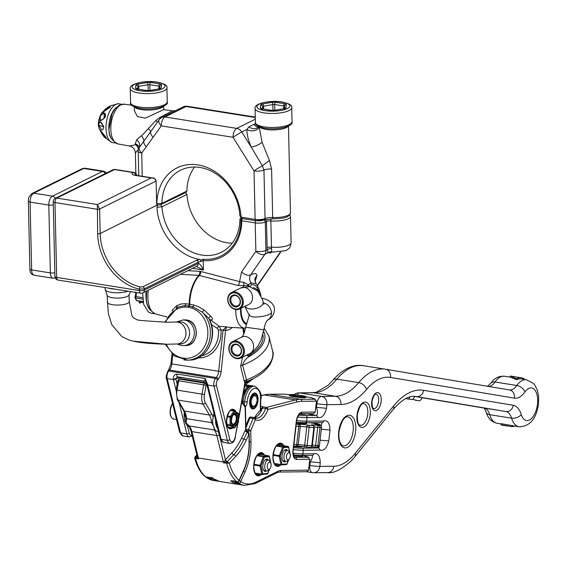 <?xml version="1.0" encoding="UTF-8"?>
<svg xmlns="http://www.w3.org/2000/svg" width="567" height="567" viewBox="0 0 567 567"><rect width="100%" height="100%" fill="white"/><g stroke="black" fill="none" stroke-linecap="round" stroke-linejoin="round"><path stroke-width="0.85" d="M267.801 319.859A9.164 7.435 -116.3 0 0 271.437 312.934C267.808 315.769 261.621 317.123 252.889 317.01L249.586 315.677C246.298 309.922 244.845 306.655 245.227 305.875M246.347 323.495A18.328 9.292 -81 0 1 241.067 310.624A18.328 9.292 -81 0 1 241.103 308.242M241.308 350.604A5.5 4.458 -116.3 0 0 236.51 344.601A5.5 4.458 -116.3 0 0 234.192 344.934A5.5 4.458 -116.3 0 0 231.946 349.116A5.5 4.458 -116.3 0 0 236.751 355.119A5.5 4.458 -116.3 0 0 239.061 354.793A5.5 4.458 -116.3 0 0 241.308 350.604M236.106 344.091A6.23 5.053 63.7 0 1 241.549 350.895A6.23 5.053 63.7 0 1 236.382 356.012A6.23 5.053 63.7 0 1 230.939 349.208A6.23 5.053 63.7 0 1 236.106 344.091M236.063 341.986A8.434 6.839 -116.3 0 0 229.068 348.911A8.434 6.839 -116.3 0 0 236.425 358.11A8.434 6.839 -116.3 0 0 243.42 351.193A8.434 6.839 -116.3 0 0 236.063 341.986M228.827 348.62A9.164 7.435 63.7 0 1 232.569 341.646A9.164 7.435 63.7 0 1 236.432 341.1A9.164 7.435 63.7 0 1 244.427 351.101A9.164 7.435 63.7 0 1 240.692 358.075A9.164 7.435 63.7 0 1 236.829 358.627A9.164 7.435 63.7 0 1 228.827 348.62M234.951 292.912A8.434 6.839 -116.3 0 0 227.955 299.837A8.434 6.839 -116.3 0 0 235.312 309.036A8.434 6.839 -116.3 0 0 242.307 302.112A8.434 6.839 -116.3 0 0 234.951 292.912M235.716 309.547A9.164 7.435 63.7 0 1 228.026 301.85A9.164 7.435 63.7 0 1 231.456 292.572A9.164 7.435 63.7 0 1 235.319 292.019A9.164 7.435 63.7 0 1 243.002 299.723A9.164 7.435 63.7 0 1 239.579 309.001A9.164 7.435 63.7 0 1 235.716 309.547M234.993 295.017A6.23 5.053 63.7 0 1 240.436 301.814A6.23 5.053 63.7 0 1 235.262 306.931A6.23 5.053 63.7 0 1 229.826 300.134A6.23 5.053 63.7 0 1 234.993 295.017M235.631 306.045A5.5 4.458 -116.3 0 0 237.949 305.712A5.5 4.458 -116.3 0 0 240.004 300.149A5.5 4.458 -116.3 0 0 235.397 295.527A5.5 4.458 -116.3 0 0 233.08 295.854A5.5 4.458 -116.3 0 0 231.024 301.424A5.5 4.458 -116.3 0 0 235.631 306.045M172.623 310.383A1.836 1.417 24.9 0 0 172.333 310.121L176.62 305.663L181.256 303.947L185.707 303.714L189.732 304.281L193.616 304.968L198.599 306.704L204.063 310.021L210.74 316.223A1.836 0.411 -42.3 0 0 208.663 318.257L202.221 312.077L192.978 306.79L185.218 305.556L178.123 306.953L176.238 307.945M201.774 355.729A23.828 20.433 -92.1 0 0 218.437 330.143L217.494 328.491L211.427 324.615M232.243 243.172A45.821 37.167 63.7 0 1 226.913 242.733A45.821 37.167 63.7 0 1 186.982 194.424L161.992 206.778A45.821 37.167 -116.3 0 0 201.923 255.086A45.821 37.167 -116.3 0 0 221.229 252.343A45.821 37.167 -116.3 0 0 239.94 219.167L241.01 217.664M260.933 295.62L259.268 289.822A3.664 2.488 156.1 0 1 259.041 291.799L257.312 288.008C255.752 285.258 253.747 284.23 251.301 284.925L250.061 286.711M188.655 305.847A1.836 1.049 102.2 0 0 189.194 304.195A27.464 13.927 -81 0 1 198.797 275.385L180.455 274.315M172.333 310.121L172.056 310.872M217.494 328.491A1.836 1.51 109.6 0 1 219.294 326.408L210.967 320.107C212.944 319.653 212.873 318.356 210.74 316.223M218.437 330.143L220.946 329.944L219.294 326.408L226.431 326.798L225.56 330.426L221.13 371.661A9.164 4.649 -81 0 1 218.245 379.252L217.466 380.173A3.664 1.857 99 0 0 216.282 384.093A3.664 1.857 99 0 0 216.424 385.234L229.812 439.538A5.5 2.785 99 0 0 232.555 441.679A5.5 2.785 99 0 0 235.199 437.044L237.637 423.45M205.495 381.265L177.669 376.842A1.836 0.928 -81 0 1 177.542 376.842A1.836 0.928 -81 0 1 176.869 375.51A1.836 0.928 -81 0 1 177.138 374.078C174.955 374.326 173.665 375.595 173.275 377.884L173.304 379.047A1.836 0.865 -9.3 0 0 175.784 378.43A3.664 1.857 99 0 0 175.862 378.784L177.188 384.164M206.842 384.15A1.836 1.014 -13.9 0 0 206.842 384.433L206.742 383.93A1.836 0.865 -9.3 0 0 207.621 384.504L205.226 378.543A1.836 0.928 -81 0 0 204.949 379.968A1.836 0.928 -81 0 0 205.623 381.308L205.623 381.308A1.836 0.928 -81 0 0 205.75 381.308M253.137 287.724A18.328 9.292 -81 0 1 257.999 291.325M166.315 344.247A25.657 22.007 -92.1 0 0 202.795 349.307A25.657 22.007 -92.1 0 0 192.213 308.221L188.379 307.179L184.885 307.059A1.836 0.943 -92.2 0 1 185.218 305.556A1.836 1.106 93.3 0 0 185.707 303.714M157.718 204.907L156.953 207.281A49.485 40.137 -116.3 0 0 199.726 259.488L200.512 260.019L203.383 259.247A1.836 0.964 94.4 0 0 203.213 260.636L198.195 262.216L144.372 288.823L139.326 289.177A51.321 41.625 63.7 0 1 97.652 233.781L97.382 204.538L99.622 209.017L100.175 233.554A49.485 40.137 -116.3 0 0 140.361 286.973L142.827 286.831L196.65 260.225L199.726 259.488M161.992 206.778L156.946 207.238M156.705 203.751L161.914 203.369L160.794 204.63L161.992 206.757M248.495 286.477L247.538 285.782L238.069 285.506L199.336 275.47A3.664 1.751 104.6 0 0 200.895 271.508L199.804 271.331A3.664 1.949 93.2 0 1 198.797 275.385L199.336 275.47A27.464 13.927 99 0 0 189.732 304.281A1.836 0.801 -83.9 0 1 189.378 305.96M225.574 330.327L223.079 330.065L226.431 326.798A24.636 12.495 99 0 0 228.458 327.251L244.824 328.173A22.978 11.652 -81 0 1 235.787 311.375A22.978 11.652 -81 0 1 235.787 309.561M250.401 353.262L250.791 354.262L249.36 356.416C246.113 358.33 243.845 361.229 242.563 365.113L246.928 381.421C257.836 377.246 265.597 371.463 270.218 364.078C273.152 357.827 273.939 353.468 272.571 350.994A40.321 22.233 -13.9 0 1 246.22 379.961A3.664 2.02 166.1 0 0 244.264 381.222L240.606 366.374L242.577 357.139M271.749 252.237L270.204 253.002L268.085 252.74L267.22 249.792A3.664 1.666 171.6 0 1 271.543 248.566L271.763 252.244L271.154 252.173M271.55 251.819A3.664 3.48 175.6 0 0 268.085 252.74L264.846 254.342L250.579 274.967C254.611 273.01 256.745 273.223 256.986 275.605A7.328 6.825 4.5 0 0 254.824 279.942L256.142 283.798L250.855 282.841C249.289 279.942 249.197 277.32 250.579 274.967A7.328 3.912 -145.3 0 1 241.585 271.954L255.852 251.33L255.207 222.902L241.783 220.769A50.243 40.753 63.7 0 1 203.213 260.636L203.425 270.041L196.352 266.462M238.069 285.506A3.664 1.751 104.7 0 0 239.543 281.629L241.585 271.954M243.697 334.14L242.882 328.059M238.565 419.729L245.001 383.795L244.264 381.222M243.534 328.102L244.186 333.006L243.534 328.102M247.673 354.623A3.664 2.431 -139.6 0 0 249.948 355.722M246.787 355.062A3.664 2.431 -139.6 0 0 249.36 356.416A36.657 20.214 -13.9 0 0 263.57 331.362M262.875 334.629A34.821 19.2 166.1 0 1 250.791 354.262A3.664 2.899 17.2 0 1 248.963 353.985M264.846 254.342A7.328 3.912 -145.3 0 1 255.852 251.33A7.328 2.14 178.7 0 0 265.937 250.423L267.22 249.792L266.447 221.421L265.292 221.995L265.937 250.423A7.328 5.946 -116.3 0 1 264.846 254.342M200.895 271.508L239.543 281.629L243.64 282.274L248.275 284.74L250.855 282.841A3.664 3.076 -105.7 0 1 251.301 284.925M256.142 283.798L257.496 285.931A3.664 2.544 154.4 0 1 257.312 288.008M247.538 285.782L248.275 284.74L249.508 286.604M243.023 287.072A22.978 11.652 -81 0 1 243.994 285.981L243.64 282.274M203.383 259.247A48.946 39.704 -116.3 0 0 240.961 220.407L239.94 219.167M210.47 319.653A1.836 0.943 91.1 0 1 210.967 320.107A1.836 0.808 -44.5 0 0 210.038 320.624M192.213 308.221A1.836 0.893 -70 0 1 192.978 306.79A1.836 0.737 -76 0 0 193.616 304.968M176.798 307.583A1.836 1.254 55.2 0 0 176.62 305.663M204.063 310.021L202.221 312.077A27.492 23.58 87.9 0 1 209.067 342A27.492 23.58 87.9 0 1 187.805 360.137A27.492 23.58 87.9 0 1 183.871 359.896M189.69 360.066C206.572 360.222 218.132 337.067 209.882 320.27L208.663 318.257A27.492 23.58 -92.1 0 1 189.69 360.066L187.805 360.137L174.473 356.055L165.273 344.247M177.273 376.842L205.623 381.308C205.892 380.981 206.26 381.853 206.742 383.93M177.669 376.842L175.784 378.43L182.539 377.636M238.572 418.255L244.944 382.697A3.664 2.863 141.4 0 1 246.709 380.648M267.043 247.708A3.664 1.07 178.7 0 1 271.423 247.177A14.664 4.274 -1.3 0 0 288.943 245.043A14.664 4.274 -1.3 0 0 291.119 242.726L290.524 216.431A14.664 4.274 178.7 0 1 288.348 218.749A14.664 4.274 178.7 0 1 270.828 220.889L271.543 248.566M242.57 218.628A1.836 0.928 99 0 0 241.783 220.769A1.836 0.567 0.6 0 1 240.961 220.407A1.836 1.708 -39.7 0 1 242.385 218.6M185.444 192.057L186.982 194.41M157.52 205.474L157.208 205.36A2.197 1.113 -81 0 1 156.648 203.865L156.131 181.079C155.776 178.988 154.132 177.939 151.205 177.932L153.097 178.024C153.678 177.499 154.706 178.499 156.187 181.022L99.622 209.017A1.836 0.532 178.7 0 1 97.099 209.244L54.978 202.547L56.672 277.398L139.362 290.545L139.326 289.177A1.836 0.886 103.4 0 1 140.361 286.973M142.827 286.831A1.836 1.488 63.7 0 1 144.372 288.823L144.401 290.091L198.223 263.485C199.591 263.386 201.328 265.576 203.425 270.041L192.596 268.319M200.512 260.019L201.009 261.685M156.648 203.751L156.995 204.97L157.534 204.999M156.875 203.773A49.485 40.137 63.7 0 1 197.933 164.898A49.485 40.137 63.7 0 1 241.06 217.161L255.129 219.394L254.03 170.901A7.328 0.517 -32 0 1 262.379 165.784L251.16 146.988A7.328 2.006 156.8 0 0 262.074 142.232L269.424 160.511L271.586 169.016L272.692 217.501A14.664 4.274 -1.3 0 0 288.27 215.247A14.664 4.274 -1.3 0 0 290.446 212.93L288.908 215.786C286.448 216.955 286.803 218.479 272.996 218.805A1.836 0.383 -87.6 0 1 272.692 217.501A7.328 2.14 178.7 0 0 265.058 218.557L263.96 170.072L262.379 165.784L269.424 160.511M242.704 218.536L241.4 218.125L239.862 215.758A45.821 37.167 -116.3 0 0 199.931 167.449A45.821 37.167 -116.3 0 0 180.625 170.192A45.821 37.167 -116.3 0 0 161.914 203.369L186.904 191.015A45.821 37.167 63.7 0 1 194.601 167.017M118.106 143.968C111.295 140.545 108.304 135.378 109.119 128.461L111.99 113.854L114.732 109.14L119.531 105.023L124.428 104.193A20.136 10.213 99 0 0 110.813 129.319A20.136 10.213 99 0 0 118.106 143.968L129.482 146.01L135.662 144.741L135.222 143.89L136.746 139.673L142.756 134.62L155.734 120.608L159.561 117.645L172.439 110.834L163.707 109.622L145.308 118.142L137.398 116.554L134.436 110.763L134.344 106.865M180.363 109.374L170.738 114.13A7.328 5.946 -116.3 0 0 167.648 114.569L177.273 109.814A7.328 5.946 63.7 0 1 180.363 109.374L186.125 106.525L255.278 117.518M170.738 114.13L164.976 116.979A7.328 5.946 -116.3 0 0 161.886 117.419A7.328 7.328 0 0 0 159.192 119.701L150.702 131.672A7.328 3.941 35.8 0 0 153.125 137.214L141.7 153.047L142.225 176.287M148.228 128.567A7.328 1.8 32.4 0 1 150.702 131.672L139.298 147.441A7.328 3.941 35.8 0 0 141.7 153.047A7.328 2.14 -1.3 0 1 138.213 151.311L138.773 175.742M136.746 139.673A7.328 5.493 39.8 0 1 139.298 147.441L138.844 148.171A7.328 7.328 0 0 0 138.213 151.311M141.353 135.938A7.328 4.437 37.6 0 1 143.777 141.58A7.328 3.941 35.8 0 0 146.293 146.683M159.192 119.701A7.328 3.941 35.8 0 0 161.29 125.888L153.125 137.214M271.586 169.016A7.328 2.14 178.7 0 0 263.96 170.072A7.328 2.14 -1.3 0 1 254.03 170.901L233.058 137.299A7.328 0.517 -32 0 1 241.797 131.983L251.16 146.988C248.162 139.879 246.758 134.032 246.964 129.432L248.956 126.817L254.009 124.322L255.788 124.031M159.561 117.645A7.328 1.921 -131.8 0 0 160.589 118.241M157.484 122.068A7.328 0.532 45.5 0 1 155.734 120.608M165.295 114.364A7.328 2.7 -118.2 0 0 167.038 114.874M172.439 110.834A7.328 7.314 -87.2 0 0 173.07 110.891L175.224 110.643M138.844 148.178L138.823 146.598A7.328 5.62 -24.8 0 0 135.222 143.89M138.468 149.22A7.328 5.883 79.4 0 0 135.662 144.741A7.328 5.67 147.1 0 1 138.88 146.725M138.426 149.405L135.393 152.955L135.86 173.53M255.32 119.205L236.744 128.383A7.328 3.721 99 0 0 233.058 137.299L161.29 125.888A7.328 3.721 99 0 1 164.976 116.979L236.744 128.383A7.328 5.946 63.7 0 1 241.797 131.983L246.964 129.432A7.328 4.798 -176.7 0 0 254.526 130.58A7.328 4.798 -176.7 0 0 259.154 126.703L262.074 142.232M248.956 126.817A7.328 6.088 -145.5 0 0 258.857 126.576M254.009 124.322A7.328 5.301 -93.1 0 0 258.297 127.043M239.862 215.758L241.06 217.161M241.4 218.125L241.06 217.204M186.904 191.036L185.955 192.461L160.794 204.63M107.248 302.112A11 3.204 178.7 0 0 112.479 304.713A11 3.204 178.7 0 0 125.442 304.139A11 3.204 178.7 0 0 129.241 301.616L131.941 315.791L133.479 317.839L137.2 319.845C138.213 320.362 148.285 321.156 167.421 322.24L179.796 321.914A11 9.433 87.9 0 1 181.376 322.013A11 9.433 87.9 0 1 189.626 333.481A11 9.433 87.9 0 1 180.604 343.9L166.896 344.247L133.599 341.228L129.219 340.108L121.955 336.663L111.819 324.721L108.34 313.572L107.099 295.414M127.936 291.183A12.828 3.742 -1.3 0 1 113.726 292.657A12.828 3.742 -1.3 0 1 105.129 289.333L107.333 295.747A11 3.204 -1.3 0 0 112.323 297.703A11 3.204 -1.3 0 0 127.447 296.343A11 3.204 -1.3 0 0 128.865 295.258L130.481 291.587M249.636 403.073A8.066 4.089 -81 0 1 252.513 394.164A8.066 4.089 -81 0 1 258.091 398.892A8.066 4.089 -81 0 1 255.27 407.744A8.066 4.089 -81 0 1 250.465 407.049A8.066 4.089 -81 0 1 249.636 403.073M255.221 407.049A7.328 3.721 -81 0 1 252.712 408.226A7.328 3.721 -81 0 1 250.019 402.96A7.328 3.721 -81 0 1 255.015 393.746L254.392 393.647A7.328 3.721 99 0 0 252.258 394.448M242.208 401.783L242.251 401.344C241.4 392.839 250.855 383.873 253.045 386.007A14.664 7.435 99 0 0 243.13 401.627L242.52 401.23M207.019 385.135L206.133 385.227L204.474 394.497A9.164 4.649 99 0 0 205.353 402.868L211.689 413.811A20.164 10.22 -81 0 1 213.199 417.447L212.49 420.962L212.994 424.903L214.014 427.114L211.583 422.635A18.328 9.292 99 0 0 209.4 415.023L203.064 404.08A11 5.578 -81 0 1 201.675 398.183A11 5.578 -81 0 1 202.008 394.037L203.673 384.759A1.836 0.928 -81 0 1 204.737 383.164L206.551 382.973M185.884 421.6L185.657 416.702L183.58 410.515A1.836 1.34 149.9 0 0 184.438 411.054A18.328 9.292 -81 0 1 186.621 418.666L185.983 422.656L189.215 425.966L214.177 429.935L214.014 427.114C214.191 429.46 215.623 431.012 218.302 431.763A20.164 10.22 -81 0 1 218.954 433.557M197.6 458.427L195.891 456.889L196.132 456.584L195.849 456.882A1.099 0.56 99 0 0 195.466 458.093A1.099 0.56 99 0 0 195.516 458.455L198.634 458.951L197.6 458.427M249.069 442.579L249.14 433.415L249.338 442.288A1.836 0.532 178.7 0 1 249.069 442.579A34.821 17.662 99 0 1 243.562 470.355L239.04 480.362A53.149 26.954 99 0 1 229.33 463.211L223.596 462.913L225.453 459.759A1.836 1.269 43.2 0 0 227.339 461.545L233.802 454.656A54.985 27.882 99 0 0 243.952 439.071L247.276 431.941L248.885 434.52L246.17 440.339A56.82 28.811 -81 0 1 235.681 456.442L229.33 463.211L227.055 461.843L227.339 461.545L223.596 462.913A54.985 27.882 -81 0 1 223.355 461.963L216.842 435.569L191.88 431.607A1.836 1.014 166.1 0 1 190.994 430.998L189.215 426.582L187.826 424.931M242.945 402.825A3.664 1.857 -81 0 0 243.13 401.627L247.198 401.975A5.5 2.785 -81 0 1 245.426 406.929M250.309 406.702A7.328 3.721 99 0 0 252.088 408.127L252.712 408.226C255.788 407.879 257.51 404.831 257.879 399.097C257.205 395.178 256.249 393.392 255.015 393.746A7.328 3.721 -81 0 1 257.035 395.638M213.199 417.447A14.664 7.435 -81 0 1 213.972 413.336M234.214 480.936L230.705 480.816L237.197 481.929A1.836 0.928 -81 0 1 236.942 481.808A54.985 27.882 -81 0 1 226.715 463.409A1.099 0.56 -81 0 1 227.055 461.843L227.013 461.836A1.836 1.106 51.1 0 1 225.29 459.894M211.356 477.825L212.462 477.478M195.005 457.753L195.516 458.455A54.985 27.882 99 0 0 205.743 476.847L211.98 477.839A54.985 27.882 99 0 0 219.564 481.418L238.289 484.395A54.985 27.882 -81 0 1 230.705 480.816L236.942 481.808A1.836 1.51 129.8 0 0 239.04 480.362A1.836 0.751 24.3 0 1 239.154 480.873A1.836 1.836 0 0 1 237.197 481.929M205.105 476.563A1.836 1.836 0 0 0 205.991 476.967A1.836 0.928 99 0 1 205.743 476.847A1.836 1.51 129.8 0 1 205.105 476.563C200.392 472.531 196.919 466.372 194.687 458.086L194.949 457.037L195.891 456.889A1.836 1.396 33.4 0 0 197.096 456.371A1.836 1.396 33.4 0 1 197.096 456.371A1.836 1.396 33.4 0 0 197.203 456.166M190.994 430.998L197.231 456.293L198.634 458.951A54.985 27.882 99 0 1 198.393 457.994L223.355 461.963A1.836 1.014 166.1 0 0 223.979 461.985A1.836 0.978 -133.8 0 1 224.681 462.672M197.118 456.336A1.836 1.269 43.2 0 1 196.132 456.584L197.061 455.599M189.215 425.966A18.328 9.292 -81 0 1 191.88 431.607L198.393 457.994A1.836 1.014 166.1 0 1 197.883 457.838L197.451 458.349M247.481 431.409L247.503 431.6A1.836 1.304 45.7 0 1 245.667 429.779L247.843 431.466A1.099 0.56 -81 0 0 247.503 431.6A1.099 0.56 -81 0 0 247.276 431.941A1.836 0.78 25 0 1 245.064 430.672A2.934 1.488 -81 0 1 245.667 429.779L245.157 407.184L241.691 402.258M305.386 397.375A8.066 0.595 -173.5 0 1 305.585 397.587A8.066 0.595 -173.5 0 1 293.465 396.68A8.066 0.595 -173.5 0 1 289.602 395.759A8.066 0.595 -173.5 0 1 289.85 395.596M260.607 406.766A1.836 0.928 -81 0 1 261.111 406.376L266.398 407.453L295.421 399.933A73.313 37.174 -81 0 1 300.418 399.253L315.238 399.239L311.467 397.708L305.514 396.772L311.467 397.708M309.816 459.263L296.633 459.412A9.164 4.649 -81 0 1 292.87 452.707A9.164 4.649 -81 0 1 292.976 450.382L296.3 421.331A9.164 4.649 -81 0 1 302.034 412.195A1.836 1.573 -90.6 0 1 300.496 413.782L313.31 413.641L315.188 412.046L316.429 401.152L301.772 401.316A71.477 36.245 99 0 0 296.902 401.982L267.872 409.494A18.534 9.398 -81 0 1 255.363 419.594L250.742 430.771L250.99 441.629A38.492 19.519 -81 0 1 244.909 472.332L240.72 481.603A53.149 26.954 99 0 0 255.873 482.163L278.121 471.163A20.164 10.22 -81 0 1 280.842 470.468L308.576 470.156L309.816 459.263L308.079 457.208L302.615 455.471M294.797 457.271L308.625 457.349L304.713 455.804M308.576 470.156L306.697 471.751L279.304 472.056A1.836 1.573 89.4 0 0 280.842 470.468M311.326 397.694L314.692 399.097L316.429 401.152M283.394 394.122L289.985 394.745L283.146 394.136M251.153 417.114A1.836 0.928 99 0 0 250.968 417.043A1.836 0.928 99 0 0 249.976 417.95L253.095 418.446A1.836 0.928 -81 0 1 254.094 417.539A1.836 0.928 -81 0 1 254.271 417.61A1.836 1.545 121.3 0 1 254.76 417.787L255.923 418.226A16.705 8.47 99 0 0 265.547 408.502L262.429 408.013A1.836 0.532 -160.7 0 0 261.919 407.971L254.328 417.596M261.919 407.971A1.836 1.481 -72.2 0 1 263.279 406.957A1.836 0.928 -81 0 0 262.429 408.013A16.705 8.47 -81 0 1 254.519 417.659M268.375 469.327A3.664 1.857 99 0 0 269.772 468.859A3.664 1.857 99 0 0 270.7 463.005A3.664 1.857 99 0 0 269.935 462.197A3.664 1.857 99 0 0 267.397 465.06A3.664 1.857 99 0 0 268.375 469.327M269.772 468.859L268.517 470.163A5.5 2.785 -81 0 1 266.731 470.943A5.5 2.785 -81 0 1 266.426 470.858A5.5 2.785 -81 0 1 264.895 464.77A5.5 2.785 -81 0 1 268.46 460.085A5.5 2.785 -81 0 1 268.765 460.163A5.5 2.785 -81 0 1 269.913 461.382L270.7 463.005M286.455 457.208A3.664 1.857 99 0 0 288.993 459.355A3.664 1.857 99 0 0 290.297 455.308A3.664 1.857 99 0 0 289.921 453.501A3.664 1.857 99 0 0 287.738 453.189A3.664 1.857 99 0 0 286.455 457.208M288.993 459.355L287.738 460.659A5.5 2.785 -81 0 1 285.952 461.439A5.5 2.785 -81 0 1 283.932 457.434A5.5 2.785 -81 0 1 287.682 450.581A5.5 2.785 -81 0 1 289.135 451.878L289.921 453.501M285.86 461.425A6.23 3.161 -81 0 1 282.628 460.447A6.23 3.161 -81 0 1 282.791 452.835A6.23 3.161 -81 0 1 284.209 450.496A6.23 3.161 -81 0 1 287.589 450.567M282.479 460.092A5.5 2.785 99 0 0 283.769 461.091L285.952 461.439M287.682 450.581L285.499 450.233A5.5 2.785 99 0 0 283.961 450.779M266.639 470.929A6.23 3.161 -81 0 1 263.407 469.951A6.23 3.161 -81 0 1 262.96 468.611A6.23 3.161 -81 0 1 264.987 459.993A6.23 3.161 -81 0 1 268.368 460.071M263.251 469.596A5.5 2.785 99 0 0 264.548 470.596L266.731 470.943M268.46 460.085L266.277 459.738A5.5 2.785 99 0 0 264.732 460.284M231.605 422.436A4.763 2.417 99 0 0 234.625 423.414A4.763 2.417 99 0 0 235.837 421.295A4.763 2.417 99 0 0 235.837 415.802A4.763 2.417 99 0 0 232.661 415.795M234.625 423.414L234.128 423.939A5.5 2.785 -81 0 1 232.824 424.711M234.525 414.009A5.5 2.785 -81 0 1 235.525 415.15L235.837 415.802M231.492 420.856A6.23 3.161 -81 0 1 233.717 414.264A6.23 3.161 -81 0 1 238.034 418.219A6.23 3.161 -81 0 1 235.78 424.839A6.23 3.161 -81 0 1 232.137 424.222A6.23 3.161 -81 0 1 231.492 420.856M231.981 423.868A5.5 2.785 99 0 0 233.278 424.867A5.5 2.785 99 0 0 237.027 418.276A5.5 2.785 99 0 0 235 414.002A5.5 2.785 99 0 0 233.462 414.555M249.459 386.68A13.927 7.066 99 0 0 248.559 387.091A0.73 0.581 -120 0 0 247.899 386.304A14.664 7.435 -81 0 1 250.862 385.659L251.883 385.957M246.128 385.22L247.899 386.304L247.375 386.701A1.836 1.68 -168.2 0 1 246.014 385.333L246.028 385.284M248.559 387.091L244.497 391.861A13.927 7.066 99 0 0 242.641 396.957M244.285 387.778L246.014 385.333M243.633 391.322L247.375 386.701A0.73 0.602 -113.5 0 1 247.822 387.452M245.043 390.72L244.342 390.266A1.836 0.432 51.7 0 1 243.923 389.812M243.654 391.322L244.497 391.861M256.263 396.78L256.518 396.319L256.263 396.78M256.915 399.622L257.163 399.161L256.915 399.622M296.236 424.144A25.657 1.907 6.5 0 0 298.703 424.399A1.836 1.829 -27.7 0 1 300.312 426.419L298.781 426.384L298.703 424.399A5.5 0.411 -173.5 0 1 301.339 424.336A5.5 0.411 -173.5 0 1 306.903 424.959A5.5 0.411 -173.5 0 1 308.398 425.229A25.657 1.907 6.5 0 0 312.771 425.463A5.5 0.411 -173.5 0 1 312.133 424.881A5.5 0.411 -173.5 0 1 318.526 425.441A25.657 1.907 6.5 0 0 319.937 425.193A1.836 1.814 67.1 0 1 321.539 427.227L319.476 445.371A1.836 1.814 67.1 0 1 318.37 446.853L318.37 446.853A1.836 1.814 67.1 0 1 317.449 446.98M300.312 426.434L298.235 444.578L304.699 445.13A1.836 1.41 101.6 0 0 305.741 447.002A1.836 1.41 101.6 0 0 305.904 447.023A1.836 0.992 93.8 0 0 305.996 447.03L310.418 447.271A1.836 1.304 92.2 0 1 310.284 447.25A25.657 1.907 -173.5 0 1 306.081 447.03M321.539 427.192L321.553 427.213A1.836 1.836 0 0 0 319.951 425.186L319.937 425.193A5.5 0.411 -173.5 0 1 315.117 424.265A5.5 0.411 -173.5 0 1 319.157 424.3A25.657 1.907 6.5 0 0 316.953 423.648A1.836 1.588 -76.1 0 1 317.428 423.769M296.895 446.087L305.741 447.002A1.836 1.836 0 0 0 305.996 447.03A1.836 0.992 93.8 0 0 307.094 445.428L309.171 427.27L306.775 426.972L304.699 445.13L307.094 445.428A27.492 2.041 6.5 0 0 311.779 445.683L313.856 427.518L314.387 427.483A1.836 1.836 0 0 0 312.913 425.477A1.836 1.311 -79.1 0 0 312.771 425.463A1.836 1.304 92.2 0 1 313.856 427.518A27.492 2.041 -173.5 0 1 309.171 427.27A1.836 0.992 93.8 0 0 308.398 425.229A1.836 1.41 101.6 0 0 306.775 426.972L300.319 426.391M300.12 425.363L300.12 425.363A1.836 1.836 0 0 1 300.319 426.427L298.242 444.585A1.836 1.829 -27.7 0 1 296.208 446.194L296.704 444.549L298.235 444.578M312.367 445.138L317.945 445.662A27.492 2.041 6.5 0 0 319.462 445.393L321.539 427.227A27.492 2.041 -173.5 0 1 320.022 427.504L317.718 427.32A1.836 0.588 98 0 1 318.526 425.441A1.836 1.715 85.2 0 1 320.022 427.504L317.945 445.662A1.836 1.715 85.2 0 1 316.039 447.235A1.836 0.588 98 0 1 315.989 447.235L311.744 446.775A5.5 0.411 6.5 0 1 315.947 447.221M320.646 425.42A1.836 1.836 0 0 0 319.59 424.392A1.836 1.751 -69.7 0 0 319.157 424.3A1.836 0.489 95.4 0 1 319.448 425.122M309.894 422.741A5.5 0.411 -173.5 0 0 316.953 423.648A1.836 0.928 -86 0 0 316.875 423.641A1.836 0.928 -86 0 0 316.797 423.641M311.779 445.683A1.836 1.304 92.2 0 1 310.418 447.271A1.836 1.836 0 0 0 312.311 445.648L311.779 445.683M414.449 396.39L419.58 397.219M412.606 399.232L417.17 400.536C418.857 399.948 419.268 402.889 422.259 397.637L414.746 396.404M501.405 423.726L501.015 424.768L501.263 423.705L519.039 426.788A23.828 12.084 -81 0 1 511.576 418.163A18.328 9.292 99 0 0 505.87 411.536L416.249 396.574A73.313 37.174 99 0 0 416.107 396.553C409.629 395.121 401.968 399.444 393.122 409.53L354.779 456.896A7.328 4.742 39 0 0 355.325 453.274L393.661 405.908A7.328 4.742 39 0 1 393.122 409.53M393.661 405.908A80.642 40.895 -81 0 1 423.655 390.33L513.277 405.292A25.657 13.013 -81 0 1 521.264 414.569A16.493 8.363 99 0 0 530.067 419.63A16.493 8.363 99 0 0 537.473 404.151A16.493 8.363 99 0 0 534.234 389.345A16.493 8.363 99 0 0 524.907 391.946A7.328 4.408 -144.7 0 0 516.835 385.482A23.828 12.084 -81 0 1 526.523 379.727L521.229 378.884A23.828 12.084 99 0 0 516.728 379.755L510.144 377.126L510.3 376.041L516.558 378.685L516.594 379.734M524.907 391.946A25.657 13.013 -81 0 1 514.425 398.14L390.45 377.445A65.985 33.46 99 0 0 366.488 389.494A80.642 40.895 -81 0 1 340.88 404.505L326.911 404.661L326.493 408.297C324.565 415.391 321.716 418.446 317.945 417.461L307.045 417.581L306.634 421.21L323.537 421.026C327.549 419.949 329.703 422.947 330.015 430.02L328.768 440.913C326.84 448.015 323.991 451.07 320.22 450.078L303.31 450.269L302.898 453.898L313.792 453.777C317.796 452.7 319.958 455.698 320.27 462.771L319.852 466.407L333.8 466.251A65.985 33.46 99 0 0 355.325 453.274M312.325 455.365L312.254 455.365A1.836 1.573 -90.6 0 0 313.792 453.777M293.189 453.309A14.664 1.091 6.5 0 0 302.898 453.898A1.836 1.573 89.4 0 1 301.353 455.485L312.254 455.365A1.836 1.573 -90.6 0 1 312.02 455.344C312.998 455.981 312.41 458.136 310.269 461.822L309.539 461.708M315.734 407.226L316.499 407.347C317.74 411.522 317.775 414.208 316.592 415.398L306.478 413.79M322.042 422.606L321.149 425.845M319.568 444.592L318.867 448.015L311.637 446.867M524.9 379.465A24.927 12.637 99 0 0 521.406 377.799A24.927 12.637 99 0 0 516.693 378.706L516.728 379.755M521.406 377.799L510.612 376.084A24.927 12.637 99 0 0 510.3 376.041M501.157 424.789L511.866 426.632L511.98 425.541M511.866 426.632A24.927 12.637 99 0 0 514.425 426.051M501.015 424.768A24.927 12.637 99 0 0 502.787 425.314L507.55 426.072M414.895 396.397C411.373 401.606 412.677 398.842 408.92 399.154L405.688 398.615M105.639 110.359L110.579 106.95L106.312 108.708L108.106 106.972L105.639 110.359L101.613 113.06L106.22 108.368M100.38 115.363C101.932 110.926 107.964 112.585 104.335 118.099C99.601 122.295 98.289 121.381 100.38 115.363L100.196 120.296C100.614 120.558 102.003 119.772 104.349 117.936L104.335 118.099M98.573 125.215C98.899 120.084 100.642 120.615 103.782 126.817L98.573 125.215L101.72 129.708C102.507 130.488 103.173 129.545 103.718 126.88L103.782 126.817M101.727 133.472L99.317 128.957L103.4 134.308L104.342 137.242L101.713 133.458L104.342 137.242L112.096 142.558A19.845 10.064 -81 0 1 106.015 128.454A19.845 10.064 -81 0 1 115.987 104.335A19.845 10.064 -81 0 1 118.276 103.669L109.807 106.036L108.106 106.972L101.613 113.06C98.282 119.134 97.517 124.435 99.317 128.957L101.713 133.458L105.845 137.568M104.512 117.922L104.349 117.936C107.227 111.692 103.541 114.612 103.86 113.45L105.256 114.435L105.497 116.384C104.101 118.779 103.768 117.886 104.491 113.691L103.86 113.45L100.522 115.597M103.804 126.895L103.718 126.88C101.458 123.174 100.161 121.544 99.827 121.983L98.672 124.258L98.743 125.187M99.92 129.9L101.847 133.252M106.312 108.708L101.947 112.883M263.017 303.6L263.938 304.273L263.152 302.048A9.164 4.777 168 0 1 259.112 307.271A9.164 4.777 168 0 1 249.664 308.852A9.164 4.777 168 0 1 245.305 306.166M263.372 302.927A9.164 7.435 63.7 0 1 263.435 302.934A9.164 7.435 63.7 0 1 271.437 312.934M263.152 302.048L262.528 299.631L257.808 291.112L249.452 286.597L240.677 288.008A9.164 7.435 63.7 0 1 244.54 287.462A9.164 7.435 63.7 0 1 252.23 295.159A9.164 7.435 63.7 0 1 248.8 304.436L239.579 309.001M261.479 298.306C265.321 298.27 275.059 302.728 274.428 309.752C273.96 314.798 271.713 318.186 267.695 319.916L267.83 319.838C266.859 321.687 266.036 319.66 263.825 329.753L245.667 327.244C243.449 337.337 242.633 335.31 241.655 337.159M263.825 329.753L260.976 340.37L257.659 346.515L252.79 351.724L249.919 353.517A9.164 7.435 -116.3 0 0 253.655 346.536A9.164 7.435 -116.3 0 0 245.653 336.536A9.164 7.435 -116.3 0 0 241.797 337.082L232.569 341.646M231.549 409.962A9.164 4.649 -81 0 1 232.179 410.501M232.831 427.851A9.894 5.018 -81 0 1 226.453 421.607A9.894 5.018 -81 0 1 230.011 410.65A9.894 5.018 -81 0 1 235.936 411.848M234.051 410.799A9.164 4.649 99 0 0 232.456 409.891C229.798 409.339 227.835 413.208 226.566 421.487C227.984 430.041 228.862 426.831 229.578 427.993A9.164 4.649 99 0 0 231.379 427.617M265.335 219.585A1.836 1.488 -116.3 0 1 266.447 221.421A3.664 1.07 -1.3 0 1 270.828 220.889A1.836 0.617 -85.1 0 1 271.274 218.784M207.621 384.504A5.5 2.785 99 0 0 207.735 385.036L221.123 439.34A7.328 3.721 99 0 0 223.533 442.402L229.77 443.394A7.328 3.721 -81 0 1 227.367 440.332L213.972 386.028A5.5 2.785 -81 0 1 213.759 384.32A5.5 2.785 -81 0 1 215.545 378.437L216.325 377.523A7.328 3.721 99 0 0 218.628 371.442L223.079 330.065L220.946 329.944A25.657 22.007 87.9 0 1 198.337 357.848M217.466 380.173A1.836 1.212 -139.6 0 0 215.545 378.437L168.739 370.995A5.5 2.785 99 0 0 166.953 376.878A5.5 2.785 99 0 0 167.166 378.593L173.41 379.585A5.5 2.785 -81 0 1 173.304 379.047M172.815 354.765L171.822 364.007A7.328 3.721 -81 0 1 169.519 370.081L168.739 370.995A1.836 1.212 -139.6 0 0 167.712 371.293L168.491 370.379A1.836 1.212 -139.6 0 1 169.519 370.081L216.325 377.523A1.836 1.212 -139.6 0 1 218.245 379.252M177.138 374.078L205.226 378.543M240.578 308.505A19.321 9.802 99 0 0 240.55 310.879A19.321 9.802 99 0 0 246.142 324.466M259.658 293.437A19.321 9.802 99 0 0 259.041 291.799M148.327 290.198A22.978 11.652 99 0 0 147.874 297.399A22.978 11.652 99 0 0 155.727 314.012C149.064 310.581 145.953 304.77 146.399 296.576L146.669 291.02M116.894 169.965L114.484 169.583A3.664 1.857 -81 0 1 115.136 169.469L133.777 172.432A3.664 1.857 -81 0 0 133.117 172.545L116.894 169.965M184.885 307.059A25.657 22.007 -92.1 0 0 165.656 322.233M115.136 169.469A3.664 3.664 0 0 0 112.939 169.802A3.664 2.97 -116.3 0 1 114.484 169.583L56.82 198.089L97.382 204.538L151.205 177.932L135.513 175.437A7.328 2.14 178.7 0 1 133.117 172.545A3.664 2.97 -116.3 0 1 136.101 175.316M157.201 205.056L100.175 233.554A1.836 0.532 178.7 0 1 97.652 233.781M216.424 385.234A1.836 1.014 166.1 0 1 213.972 386.028L207.735 385.036A1.836 1.014 -13.9 0 1 206.842 384.433L220.237 438.738A1.836 1.014 166.1 0 0 221.123 439.34L227.367 440.332A1.836 1.014 166.1 0 0 229.812 439.538M171.992 354.035L170.943 363.773L221.13 371.661M264.087 328.194L268.914 336.153A40.321 22.233 166.1 0 1 242.563 365.113A3.664 2.02 166.1 0 0 240.606 366.374M256.986 275.605L255.03 281.721M257.248 285.442L280.211 252.244M273.117 218.727A1.836 0.383 -87.6 0 1 272.996 218.805L255.802 220.733A1.836 0.928 -81 0 0 256.128 220.669A5.5 1.602 -1.3 0 0 263.698 219.989M187.847 270.665L199.804 271.331M232.371 327.471A28.286 14.345 -81 0 1 225.56 330.426L223.058 330.214M167.712 371.293L166.081 376.445L166.28 377.983A1.836 1.014 166.1 0 0 167.166 378.593L180.561 432.89L186.798 433.883L179.151 402.861M166.28 377.983L179.668 432.288A1.836 1.014 166.1 0 0 180.561 432.89A7.328 3.721 99 0 0 182.971 435.952L189.208 436.944A7.328 3.721 -81 0 1 186.798 433.883A1.836 1.014 166.1 0 0 189.25 433.089A5.5 2.785 99 0 0 192.036 435.215M176.075 390.394L173.41 379.585A1.836 1.014 166.1 0 0 175.862 378.784M264.016 220.081A1.836 1.488 -116.3 0 1 265.292 221.995A7.328 2.14 178.7 0 1 255.207 222.902A1.836 0.928 99 0 1 255.993 220.761M189.258 304.21A1.836 1.021 101 0 1 188.761 305.861A1.836 0.936 96.6 0 0 188.379 307.179M189.662 304.273A1.836 0.836 -82.8 0 1 189.272 305.946A1.836 0.921 101.5 0 0 188.811 307.25M203.298 382.286L203.532 380.974M183.765 410.848L185.203 416.674M187.479 425.902L189.25 433.089M235.199 437.044L237.984 422.939M270.204 253.002A3.664 2.97 63.7 0 1 271.005 252.251M196.154 266.433L196.728 266.27A3.664 2.97 63.7 0 0 198.223 263.485L198.195 262.216A1.836 1.488 63.7 0 0 196.65 260.225M152.806 177.967L136.172 175.323A3.664 1.857 99 0 0 135.513 175.437M53.234 201.682A3.664 1.07 178.7 0 0 54.978 202.547A3.664 1.857 -81 0 1 56.82 198.089A3.664 2.97 -116.3 0 0 55.275 198.308A3.664 3.664 0 0 0 53.234 201.682L54.928 276.533A3.664 3.664 0 0 0 58.018 280.07L140.708 293.21A3.664 3.664 0 0 0 142.905 292.877A3.664 2.97 63.7 0 0 144.401 290.091A3.664 1.07 178.7 0 1 139.362 290.545A3.664 1.857 99 0 0 140.708 293.21M58.018 280.07A3.664 1.857 99 0 1 56.672 277.398A3.664 1.07 178.7 0 1 54.928 276.533M156.131 180.965L156.648 203.865M229.507 427.32A9.164 4.649 -81 0 1 228.735 427.638M288.156 126.193A14.664 4.274 178.7 0 1 286.278 127.61A14.664 4.274 178.7 0 1 271.352 129.893A14.664 4.274 178.7 0 1 259.48 126.845M163.346 106.348A14.664 4.274 178.7 0 1 161.467 107.765A14.664 4.274 178.7 0 1 146.541 110.055A14.664 4.274 178.7 0 1 134.677 107M242.159 218.564L255.802 220.733A1.836 0.928 -81 0 1 255.129 219.394A7.328 2.14 -1.3 0 0 265.058 218.557A1.836 1.446 -114.5 0 1 264.293 219.961M183.035 106.965A7.328 5.946 63.7 0 1 186.125 106.525A7.328 3.721 99 0 1 187.436 106.298A7.328 7.328 0 0 0 183.035 106.965L177.273 109.814M139.298 107.028A18.328 5.344 -1.3 0 0 157.895 106.752A18.328 5.344 -1.3 0 0 167.23 101.862C169.597 106.008 153.225 110.678 139.971 108.361C132.848 106.766 129.723 104.874 130.587 102.691A18.328 5.344 -1.3 0 0 139.298 107.028M139.9 90.777A16.493 4.812 -1.3 0 0 162.594 88.736A16.493 4.812 -1.3 0 0 157.201 82.229A16.493 4.812 -1.3 0 0 134.514 84.27A16.493 4.812 -1.3 0 0 139.9 90.777M130.268 88.672C128.752 83.682 145.783 80.039 157.527 82.172C164.657 83.774 167.789 85.66 166.918 87.842A18.328 5.344 178.7 0 1 157.576 92.726A18.328 5.344 178.7 0 1 138.979 93.009A18.328 5.344 178.7 0 1 130.268 88.672L130.587 102.691M137.448 89.94A1.836 1.751 -174.4 0 0 135.577 88.211A3.664 1.07 -1.3 0 0 137.32 89.111L146.329 90.543A3.664 1.07 -1.3 0 0 149.993 90.5L159.299 88.842A3.664 1.07 -1.3 0 0 161.219 87.892A1.836 1.751 -174.4 0 0 159.44 89.466M135.577 88.211L135.882 85.121A1.836 1.751 5.6 0 1 137.753 86.85L137.54 89.04M148.157 90.585L148.022 84.71L138.717 86.375A1.836 0.822 -100.1 0 0 137.802 84.164A3.664 1.07 -1.3 0 0 135.882 85.121M137.802 84.164L147.115 82.506A3.664 1.07 -1.3 0 1 150.772 82.463L159.781 83.895A3.664 1.07 -1.3 0 1 161.524 84.802L161.219 87.892M137.802 89.083L137.753 86.85A1.836 0.532 -1.3 0 1 138.717 86.375L138.78 89.239M158.923 88.806L158.859 86.12L149.851 84.689L149.986 90.401M159.731 86.574A1.836 1.751 5.6 0 1 161.524 84.802M159.724 86.51A1.836 0.532 -1.3 0 0 158.859 86.12A1.836 0.928 -81 0 1 159.781 83.895M159.299 88.842A1.836 0.822 -100.1 0 0 159.015 88.785A1.836 0.822 -100.1 0 0 158.774 88.934M147.115 82.506A1.836 0.822 -100.1 0 1 148.022 84.71A1.836 0.532 -1.3 0 1 149.851 84.689A1.836 0.928 -81 0 1 150.772 82.463M149.993 90.5A1.836 0.822 -100.1 0 0 149.709 90.451A1.836 0.822 -100.1 0 0 149.475 90.578M146.329 90.543A1.836 0.928 -81 0 1 146.655 90.486A1.836 0.928 -81 0 1 146.924 90.621M137.32 89.111A1.836 0.928 -81 0 1 137.646 89.054L146.655 90.486L149.709 90.451L159.703 88.757M264.109 126.866A18.328 5.344 -1.3 0 0 282.706 126.59A18.328 5.344 -1.3 0 0 292.04 121.699C294.408 125.846 278.036 130.523 264.782 128.206C257.659 126.604 254.533 124.712 255.398 122.536A18.328 5.344 -1.3 0 0 264.109 126.866M264.711 110.622A16.493 4.812 -1.3 0 0 287.398 108.573A16.493 4.812 -1.3 0 0 282.012 102.067A16.493 4.812 -1.3 0 0 259.317 104.108A16.493 4.812 -1.3 0 0 264.711 110.622M255.079 108.51C253.562 103.527 270.587 99.877 282.338 102.01C289.468 103.612 292.593 105.505 291.721 107.68A18.328 5.344 178.7 0 1 282.387 112.571A18.328 5.344 178.7 0 1 263.79 112.847A18.328 5.344 178.7 0 1 255.079 108.51L255.398 122.536M262.259 109.778A1.836 1.751 -174.4 0 0 260.388 108.049A3.664 1.07 -1.3 0 0 262.131 108.956L271.139 110.388A3.664 1.07 -1.3 0 0 274.797 110.338L284.11 108.68A3.664 1.07 -1.3 0 0 286.03 107.73A1.836 1.751 -174.4 0 0 284.244 109.303M260.388 108.049L260.692 104.959A1.836 1.751 5.6 0 1 262.564 106.688L262.344 108.878M272.968 110.423L272.833 104.555L263.52 106.213A1.836 0.822 -100.1 0 0 262.613 104.009A3.664 1.07 -1.3 0 0 260.692 104.959M262.613 104.009L271.919 102.351A3.664 1.07 -1.3 0 1 275.583 102.301L284.591 103.733A3.664 1.07 -1.3 0 1 286.335 104.64L286.03 107.73M262.613 108.921L262.564 106.688A1.836 0.532 -1.3 0 1 263.52 106.213L263.584 109.077M283.734 108.644L283.67 105.958L274.662 104.526L274.789 110.239M284.542 106.412A1.836 1.751 5.6 0 1 286.335 104.64M284.535 106.355A1.836 0.532 -1.3 0 0 283.67 105.958A1.836 0.928 -81 0 1 284.591 103.733M284.11 108.68A1.836 0.822 -100.1 0 0 283.826 108.63A1.836 0.822 -100.1 0 0 283.578 108.772M271.919 102.351A1.836 0.822 -100.1 0 1 272.833 104.555A1.836 0.532 -1.3 0 1 274.662 104.526A1.836 0.928 -81 0 1 275.583 102.301M274.797 110.338A1.836 0.822 -100.1 0 0 274.52 110.289A1.836 0.822 -100.1 0 0 274.286 110.416M271.139 110.388A1.836 0.928 -81 0 1 271.465 110.331A1.836 0.928 -81 0 1 271.728 110.459M262.131 108.956A1.836 0.928 -81 0 1 262.457 108.892L271.465 110.331L274.52 110.289L284.506 108.602M186.656 320.008A12.828 11 -92.1 0 0 184.821 319.901L186.713 320.015C199.91 321.291 199.01 345.863 185.756 345.544A12.828 11 -92.1 0 0 196.288 333.389A12.828 11 -92.1 0 0 186.656 320.008M176.45 322.042L182.857 319.972A12.828 11 87.9 0 1 184.693 320.086A12.828 11 87.9 0 1 194.325 333.46A12.828 11 87.9 0 1 183.8 345.615L185.756 345.544M176.139 322.049A11 9.433 87.9 0 1 177.712 322.148A11 9.433 87.9 0 1 185.969 333.616A11 9.433 87.9 0 1 176.947 344.027M114.718 289.078A12.828 3.742 178.7 0 1 108.184 288.043M28.35 201.214L29.888 269.056A3.664 1.07 178.7 0 0 31.632 269.927A7.328 3.721 99 0 0 34.325 275.264L53.05 278.241A7.328 3.721 -81 0 1 50.357 272.904L31.632 269.927L30.094 202.086L48.812 205.063A7.328 3.721 -81 0 1 52.497 196.147L33.779 193.17A7.328 3.721 99 0 0 30.094 202.086A3.664 1.07 178.7 0 1 28.35 201.214C28.031 198.337 29.328 195.728 32.234 193.39A3.664 2.97 63.7 0 1 33.779 193.17L83.753 168.47A3.664 2.97 63.7 0 0 82.208 168.69L85.064 168.236A7.328 3.721 99 0 0 83.753 168.47L102.478 171.447A7.328 3.721 -81 0 1 103.789 171.213L106.702 172.892M55.24 198.33A3.664 2.97 63.7 0 0 52.497 196.147L102.478 171.447A3.664 2.97 63.7 0 1 105.214 173.622M54.843 272.663A3.664 1.07 178.7 0 1 50.357 272.904L48.812 205.063A3.664 1.07 178.7 0 0 53.305 204.822M211.689 413.811A1.836 1.34 149.9 0 1 209.4 415.023L184.438 411.054L178.102 400.111L203.064 404.08A1.836 1.34 149.9 0 0 205.353 402.868M215.559 419.771A12.828 6.506 99 0 0 215.559 420.877A12.828 6.506 99 0 0 217.735 428.588M206.537 382.895L181.872 378.976A1.836 1.566 -96 0 0 181.518 378.969L182.631 378.997A11 5.578 99 0 0 181.872 378.976L179.774 379.195A1.836 0.928 99 0 0 178.711 380.797L177.046 390.068A11 5.578 99 0 0 176.713 394.214A11 5.578 99 0 0 178.102 400.111A1.836 1.34 149.9 0 1 177.244 399.572L183.58 410.515M181.518 378.969L179.427 379.188A1.836 1.566 -96 0 1 179.774 379.195L204.737 383.164A1.836 1.566 -96 0 1 206.133 385.227L177.811 380.684L176.146 389.961L204.474 394.497M244.03 404.377A3.664 1.857 99 0 0 244.689 401.875A14.664 7.435 -81 0 1 254.604 386.255L253.045 386.007M220.45 439.453L225.453 459.759L231.917 452.87A53.149 26.954 99 0 0 241.733 437.809L245.064 430.672M211.583 422.635L186.621 418.666M260.416 410.728L260.331 406.957A38.492 19.519 -81 0 1 260.529 399.983A12.828 6.506 99 0 0 254.838 388.31A12.828 6.506 99 0 0 247.198 401.975M219.266 434.811A1.836 1.014 166.1 0 1 216.842 435.569A18.328 9.292 99 0 0 214.177 429.935M254.604 386.255C260.055 389.657 262.117 394.193 260.792 399.877L260.529 399.983M260.792 399.877L260.607 406.667A1.836 0.532 178.7 0 1 260.331 406.957M211.356 477.818L205.991 476.967A1.836 0.928 99 0 0 206.268 476.932M245.943 429.651L245.426 406.9A1.836 1.836 0 0 0 245.093 405.887A1.836 1.403 -35.1 0 1 245.157 407.184A1.836 0.532 -1.3 0 0 245.426 406.9A1.836 0.532 -1.3 0 0 245.291 406.702M231.917 452.87A1.836 1.269 43.2 0 0 233.802 454.656A1.836 1.269 43.2 0 1 235.681 456.442M241.733 437.809A1.836 0.78 25 0 0 243.952 439.071A1.836 0.78 25 0 1 246.17 440.339M243.562 470.355A1.836 0.751 24.3 0 1 243.675 470.865L239.154 480.873M301.389 455.485A12.063 0.893 -173.5 0 1 293.798 455.939M280.842 464.827A11.73 5.946 -81 0 1 272.869 457.81A11.73 5.946 -81 0 1 276.894 445.017A11.73 5.946 -81 0 1 283.876 445.775M282.55 445.563A11 5.578 99 0 0 280.119 443.812C276.228 444.11 273.847 448.738 272.975 457.697C274.768 468.136 275.739 464.047 276.668 465.535A11 5.578 99 0 0 279.524 464.621M279.205 443.848A11 5.578 -81 0 1 280.679 445.265M279.311 445.18A10.263 5.202 99 0 0 278.106 444.308M261.557 474.395A11.73 5.946 -81 0 1 253.64 467.314A11.73 5.946 -81 0 1 257.638 454.557A11.73 5.946 -81 0 1 264.605 455.195M263.272 454.982A11 5.578 99 0 0 260.898 453.309C257.007 453.614 254.618 458.242 253.754 467.201C255.547 477.634 256.511 473.551 257.446 475.033A11 5.578 99 0 0 260.218 474.182M259.984 453.345A11 5.578 -81 0 1 261.401 454.684M260.026 454.614A10.263 5.202 99 0 0 258.885 453.813M260.6 406.298L261.111 406.376M296.633 459.412A1.836 1.573 -90.6 0 0 295.287 457.349A7.328 3.721 99 0 1 294.96 457.321C294.571 458.242 293.968 456.612 293.139 452.416L292.976 450.382M235.092 481.596A1.836 0.928 99 0 0 235.553 482.595L238.672 483.091A1.836 0.928 -81 0 1 238.197 481.83A1.836 0.928 -81 0 1 238.197 481.808M245.936 429.219L248.474 429.623L253.095 418.446A1.836 0.673 22.5 0 1 255.363 419.594A1.836 1.545 121.3 0 0 254.76 417.787A1.836 1.836 0 0 0 254.094 417.539L250.968 417.043A1.836 1.836 0 0 0 248.991 418.155L245.851 425.732M246.305 430.693L248.218 430.998A1.836 0.928 -81 0 1 248.474 429.623A1.836 0.673 22.5 0 1 250.742 430.771A1.836 0.532 -1.3 0 1 248.218 430.998L248.233 431.586M248.991 418.155A1.836 0.673 -157.5 0 1 249.976 417.95L245.901 427.802M234.306 481.468A1.836 1.836 0 0 0 235.036 482.397A1.836 1.538 123 0 0 235.553 482.595A54.985 27.882 99 0 0 241.407 484.891L244.526 485.387A54.985 27.882 -81 0 1 238.672 483.091A1.836 1.538 -57 0 0 240.72 481.603A1.836 0.751 24.3 0 0 239.281 480.596M302.034 412.195L315.188 412.046M283.486 394.136L269.212 394.292A73.313 37.174 99 0 0 264.222 394.972L260.777 395.865M301.772 401.316A1.836 1.573 89.4 0 0 300.418 399.253L269.212 394.292A1.836 1.573 -90.6 0 0 268.985 394.278L263.676 395.001A1.836 1.545 -104.5 0 1 264.222 394.972L295.421 399.933A1.836 1.545 75.5 0 1 296.902 401.982M207.012 477.131A1.836 0.928 99 0 0 207.472 478.13L210.591 478.626A1.836 0.928 -81 0 1 210.13 477.627M213.327 480.426L206.955 477.931A1.836 1.538 -57 0 0 207.472 478.13A54.985 27.882 99 0 0 213.327 480.426L216.445 480.922A54.985 27.882 -81 0 1 210.591 478.626A1.836 1.538 123 0 0 212.051 478.116L219.564 481.418M300.496 413.782C298.313 415.058 297.002 417.567 296.562 421.288L296.3 421.331M278.121 471.163A1.836 1.488 63.7 0 1 277.376 472.559L255.129 483.559A1.836 1.488 -116.3 0 0 255.873 482.163M243.47 471.319A1.836 0.751 24.3 0 1 244.909 472.332M249.331 441.913A1.836 0.532 -1.3 0 0 250.99 441.629M267.872 409.494A1.836 0.532 -160.7 0 0 265.547 408.502A1.836 0.928 -81 0 1 266.398 407.453A1.836 1.545 75.5 0 1 267.872 409.494M283.316 394.115L268.985 394.278A1.836 1.573 -90.6 0 0 268.723 394.306M277.653 464.323A11 5.578 -81 0 1 275.803 465.216M274.91 464.437A10.263 5.202 99 0 0 276.136 464.082M258.346 473.884A11 5.578 -81 0 1 256.582 474.721M255.689 473.941A10.263 5.202 99 0 0 256.794 473.636M304.84 413.733A9.894 0.737 -173.5 0 1 299.73 414.101M289.836 453.324L288.617 447.271L283.606 447.554L280.247 456.045L281.898 464.253L286.909 463.969L288.56 459.809M276.561 445.697L283.053 446.732L288.064 446.449L279.956 445.159L276.887 445.329M286.845 464.217L286.909 463.969A0.73 0.631 86.8 0 1 286.215 464.6L281.43 464.869M281.119 464.869L281.161 464.876A0.73 0.369 -81 0 1 280.906 464.536L279.255 456.329L273.053 455.344M274.265 463.48L280.906 464.536A0.73 0.376 168.6 0 0 281.898 464.253A0.73 0.631 -93.2 0 1 281.197 464.883A0.73 0.369 -81 0 1 281.161 464.876A0.73 0.73 0 0 0 281.317 464.89L286.328 464.607A0.73 0.73 0 0 0 286.966 464.139L288.773 459.589M273.131 454.621L279.333 455.599L282.692 447.108L276.257 446.087M279.722 445.166A0.73 0.631 86.8 0 1 279.956 445.159A0.73 0.369 -81 0 1 279.999 445.159L288.107 446.449A0.73 0.369 -81 0 0 288.064 446.449A0.73 0.631 86.8 0 1 288.617 447.271A0.73 0.376 168.6 0 0 288.709 447.03A0.73 0.73 0 0 0 288.107 446.449A0.73 0.369 -81 0 1 288.185 446.477M283.606 447.554A0.73 0.631 -93.2 0 0 283.053 446.732A0.73 0.369 -81 0 0 282.692 447.108L283.606 447.554M288.553 446.846A0.73 0.376 168.6 0 1 288.709 447.03L290.127 454.061M276.902 445.315L279.836 445.152A0.73 0.73 0 0 1 279.999 445.159A0.73 0.369 -81 0 1 280.034 445.166M280.247 456.045L279.333 455.599A0.73 0.369 -81 0 0 279.255 456.329A0.73 0.376 168.6 0 0 280.247 456.045M270.665 462.934L269.318 456.683L264.286 457.158L261.004 465.734L262.748 473.842L267.78 473.374L269.339 469.306M253.888 464.316L260.083 465.301L263.372 456.726L256.943 455.705M257.255 455.301L263.733 456.329L268.765 455.861L260.65 454.571L257.645 454.854M267.723 473.608L267.78 473.374A0.73 0.624 84.7 0 1 267.092 473.998L262.33 474.444M261.968 474.451L255.285 473.395L262.011 474.466A0.73 0.369 -81 0 1 261.763 474.14L260.019 466.031L253.818 465.046M255.093 473.076L261.763 474.14A0.73 0.383 167.8 0 0 262.748 473.842A0.73 0.624 84.7 0 1 262.06 474.473A0.73 0.369 -81 0 1 262.011 474.466A0.73 0.73 0 0 0 262.195 474.473L267.227 474.005A0.73 0.73 0 0 0 267.844 473.537L269.545 469.093M263.372 456.726L264.286 457.158A0.73 0.624 84.7 0 0 263.733 456.329A0.73 0.369 -81 0 0 263.372 456.726M261.004 465.734L260.083 465.301A0.73 0.369 -81 0 0 260.019 466.031A0.73 0.383 167.8 0 0 261.004 465.734M260.381 454.599A0.73 0.624 84.7 0 1 260.65 454.571A0.73 0.369 -81 0 1 260.7 454.571L268.808 455.861A0.73 0.369 -81 0 0 268.765 455.861A0.73 0.624 84.7 0 1 269.318 456.683A0.73 0.383 167.8 0 0 269.41 456.435A0.73 0.73 0 0 0 268.808 455.861A0.73 0.369 -81 0 1 268.9 455.903M269.24 456.251A0.73 0.383 167.8 0 1 269.41 456.435L271.161 464.543A0.73 0.383 167.8 0 1 271.076 464.784L271.076 465.011M271.054 464.394A0.73 0.383 167.8 0 1 271.161 464.543A0.73 0.73 0 0 1 271.125 464.954L271.076 465.089M257.666 454.833L260.515 454.564A0.73 0.73 0 0 1 260.7 454.571A0.73 0.369 -81 0 1 260.742 454.585M172.609 403.64A9.164 4.649 99 0 0 171.305 406.397A9.164 4.649 99 0 0 173.729 419.112C170.143 417.581 169.207 413.364 170.922 406.447L172.517 403.279M238.14 422.429A0.73 0.432 34.4 0 0 238.445 421.983L238.587 414.016A0.73 0.73 0 0 0 238.26 413.4A0.73 0.617 -56.4 0 1 238.48 414.108L234.802 411.663L231.088 417.085L231.053 424.959L234.731 427.412L238.445 421.983L238.509 413.931M227.672 426.384L228.919 427.206L233.909 428L230.23 425.555L227.112 425.059M226.956 424.527L230.039 425.016L230.074 417.142L227.112 416.674M227.303 415.98L230.273 416.447L233.987 411.025L230.563 410.48M230.819 410.302L234.206 410.841M234.426 427.858A0.73 0.432 -145.6 0 0 234.731 427.412A0.73 0.617 -56.4 0 1 233.909 428A0.73 0.369 -81 0 0 233.987 428.035A0.73 0.73 0 0 0 234.71 427.724L238.423 422.295A0.73 0.73 0 0 0 238.551 421.891L238.445 421.791M234.157 427.986A0.73 0.369 -81 0 1 233.987 428.035L228.997 427.242A0.73 0.369 -81 0 1 228.919 427.206A0.73 0.617 -56.4 0 1 228.707 427.128A0.73 0.73 0 0 0 228.997 427.242A0.73 0.369 -81 0 0 229.082 427.234M230.23 425.555A0.73 0.617 -56.4 0 0 231.053 424.959L230.039 425.016A0.73 0.369 -81 0 0 230.23 425.555M228.551 426.965A0.73 0.617 -56.4 0 0 228.707 427.128L227.728 426.476M230.847 410.288L234.291 410.841A0.73 0.369 -81 0 1 234.369 410.869A0.73 0.617 -56.4 0 1 234.582 410.955A0.73 0.73 0 0 0 234.291 410.841A0.73 0.369 -81 0 0 233.987 411.025A0.73 0.432 34.4 0 1 234.802 411.663A0.73 0.617 -56.4 0 0 234.582 410.955L238.26 413.4A0.73 0.617 -56.4 0 0 238.048 413.315M230.074 417.142L231.088 417.085A0.73 0.432 -145.6 0 0 230.273 416.447A0.73 0.369 -81 0 0 230.074 417.142M242.052 400.267A13.927 7.066 99 0 0 241.946 401.401M245.107 383.37A18.328 10.107 -13.9 0 0 250.848 379.798M252.06 397.914L252.166 397.226M252.613 397.46L252.039 397.751L252.613 397.46M251.443 399.43L251.557 398.743M252.003 398.97L251.422 399.267L252.003 398.97M251.075 401.131L251.181 400.444M251.628 400.671L251.053 400.968L251.628 400.671M250.975 402.853L251.082 402.166M251.528 402.393L250.954 402.69L251.528 402.393M251.167 404.427L251.273 403.739M251.72 403.966L251.146 404.264L251.72 403.966M251.628 405.703L251.734 405.008M252.18 405.242L251.606 405.54L252.18 405.242M252.308 406.546L252.421 405.859M252.868 406.085L252.287 406.383L252.868 406.085M253.144 406.879L253.258 406.192M253.704 406.426L253.13 406.723L253.704 406.426M254.059 406.681L254.172 405.986M254.618 406.22L254.037 406.518L254.618 406.22M254.959 405.951L255.072 405.263M255.519 405.49L254.937 405.788L255.519 405.49M255.752 404.774L255.866 404.087M256.312 404.314L255.738 404.611L256.312 404.314M256.369 403.257L256.482 402.57M256.929 402.797L256.348 403.094L256.929 402.797M256.745 401.556L256.851 400.869M257.298 401.096L256.723 401.393L257.298 401.096M256.645 398.261L256.759 397.573M257.205 397.8L256.631 398.098L257.205 397.8M255.504 396.142L255.618 395.454M256.064 395.681L255.483 395.979L256.064 395.681M254.668 395.801L254.774 395.114M255.221 395.348L254.647 395.646L255.221 395.348M253.754 396.007L253.86 395.319M254.307 395.553L253.732 395.851L254.307 395.553M252.854 396.737L252.967 396.049M253.414 396.276L252.832 396.574L253.414 396.276M250.522 402.91A6.967 3.53 99 0 0 254.363 407.673A6.967 3.53 99 0 0 257.822 399.154A6.967 3.53 99 0 0 253.981 394.391A6.967 3.53 99 0 0 250.522 402.91M299.908 446.215A10.979 0.815 -173.5 0 1 297.349 446.073M305.131 422.798A12.063 0.893 -173.5 0 1 296.35 423.138M314.373 426.979L317.718 427.32L315.642 445.478A1.836 0.588 98 0 0 315.989 447.235A1.836 1.836 0 0 0 316.4 447.243L318.37 446.853A1.836 1.836 0 0 0 319.476 445.371L319.462 445.357M305.599 446.959A5.5 0.411 6.5 0 0 304.415 446.753M304.259 446.732A5.5 0.411 6.5 0 0 297.165 446.052M296.208 446.194A25.657 1.907 -173.5 0 1 293.741 445.931L296.236 446.201A1.836 1.836 0 0 0 298.242 444.585M296.009 426.093A27.492 2.041 -173.5 0 0 298.781 426.384L296.704 444.549A27.492 2.041 6.5 0 1 293.933 444.252M300.574 446.279A9.894 0.737 -173.5 0 1 293.671 446.583L300.446 447.009L302.707 446.52M289.85 395.008C288.589 394.306 291.913 394.384 299.815 395.242A7.513 0.56 6.5 0 0 290.552 394.568A7.513 0.56 6.5 0 0 295.641 395.844A7.513 0.56 6.5 0 0 304.89 396.51A7.513 0.56 6.5 0 0 299.808 395.242C305.11 396.106 307.009 396.624 305.514 396.801A7.881 0.588 -173.5 0 1 295.492 396.22A7.881 0.588 -173.5 0 1 289.85 395.008L289.808 395.369A7.881 0.588 6.5 0 0 295.457 396.581A7.881 0.588 6.5 0 0 305.471 397.162C305.925 397.843 302.608 397.765 295.506 396.935A7.513 0.56 -173.5 0 1 290.389 395.667M304.84 397.318A7.513 0.56 -173.5 0 1 302.778 397.623A7.513 0.56 -173.5 0 1 295.513 396.935C290.148 396.057 288.249 395.532 289.808 395.369M415.327 400.224L417.163 400.529L415.327 400.224M343.304 445.804A14.664 7.435 99 0 0 353.121 431.239A14.664 7.435 99 0 0 347.911 416.844C344.36 416.291 341.384 421.217 338.974 431.622C338.102 443.309 342.503 446.357 343.304 445.804M355.622 431.473A16.493 8.363 -81 0 1 345.303 447.916A16.493 8.363 -81 0 1 338.719 431.664A16.493 8.363 -81 0 1 349.038 415.228A16.493 8.363 -81 0 1 355.622 431.473M360.328 425.349A11 5.578 99 0 0 367.692 414.427A11 5.578 99 0 0 363.787 403.626C363.823 404.08 360.768 400.869 357.302 414.768C357.501 427.957 360.045 424.052 360.328 425.349M370.194 414.661A12.828 6.506 -81 0 1 362.164 427.447A12.828 6.506 -81 0 1 357.047 414.81A12.828 6.506 -81 0 1 365.07 402.024A12.828 6.506 -81 0 1 370.194 414.661M373.703 408.637A7.328 3.721 99 0 0 378.607 401.358A7.328 3.721 99 0 0 376.006 394.157C376.134 394.632 374.461 391.981 371.973 401.656C372.576 412.322 373.738 407.049 373.703 408.637M381.109 401.592A9.164 4.649 -81 0 1 375.375 410.728A9.164 4.649 -81 0 1 371.718 401.698A9.164 4.649 -81 0 1 377.452 392.562A9.164 4.649 -81 0 1 381.109 401.592M490.845 383.242C494.332 378.125 498.946 375.793 504.68 376.254A23.828 12.084 99 0 0 494.998 382.016A7.328 4.408 -144.7 0 0 490.845 383.242L487.393 386.439M415.987 396.531L416.249 396.574A7.328 6.322 99.5 0 0 423.655 390.33M513.277 405.292A7.328 6.322 99.5 0 1 505.87 411.536L422.238 397.751L488.662 408.779A3.664 1.857 -81 0 1 488.258 408.609M436.973 400.047L497.479 410.147L436.951 400.047A3.664 3.161 -80.5 0 0 436.951 400.047A3.664 3.161 -80.5 0 0 436.973 400.047L427.064 398.445A3.664 1.857 99 0 0 427.071 398.445A3.664 1.857 99 0 0 427.079 398.445M494.615 409.672A3.664 1.857 99 0 0 494.906 409.771L497.479 410.147A3.664 3.161 -80.5 0 0 497.479 410.147L498.294 410.288M494.906 409.771L488.662 408.779M298.724 415.143A12.828 0.95 6.5 0 0 305.698 415.519L316.592 415.398L317.945 417.461M326.493 408.297L316.499 407.347L316.91 403.711L316.152 403.591M296.895 394.887A7.328 3.721 99 0 1 299.659 392.938L321.503 396.411L335.466 396.255L313.629 392.782L299.659 392.938A7.328 6.294 -90.6 0 0 298.745 392.867A7.328 7.328 0 0 0 294.06 394.632M385.085 369.167L363.532 365.743A73.313 37.174 99 0 0 363.39 365.722A73.313 37.174 99 0 0 336.904 379.132L358.748 382.605A73.313 37.174 -81 0 1 385.234 369.195A73.313 37.174 -81 0 1 385.376 369.216A7.328 6.322 -80.5 0 1 385.418 369.223L509.393 389.919A18.328 9.292 99 0 0 516.835 385.482L494.998 382.016A18.328 9.292 -81 0 1 488.789 386.474M385.461 369.23L509.35 389.912A7.328 6.322 -80.5 0 1 509.393 389.919A7.328 6.322 -80.5 0 1 514.425 398.14M422.238 397.751L483.984 408.056A7.328 6.322 99.5 0 0 484.027 408.063A18.328 9.292 -81 0 1 489.732 414.69L511.576 418.163A7.328 4.373 163.1 0 0 521.264 414.569M483.849 408.02C484.133 408.942 483.694 406.121 486.167 412.23A7.328 4.373 163.1 0 0 489.732 414.69A23.828 12.084 99 0 0 497.195 423.315L501.207 423.953M309.121 465.337L309.851 465.457L310.269 461.822L320.27 462.771M293.486 455.039L301.353 455.485A1.836 1.573 89.4 0 1 301.127 455.471A12.828 0.95 -173.5 0 1 293.486 455.032M293.543 447.689A12.828 0.95 6.5 0 0 301.956 448.206L318.867 448.015L320.22 450.078M304.862 422.784A12.828 0.95 -173.5 0 1 296.449 422.266L305.096 422.798A1.836 1.573 89.4 0 1 304.862 422.784M390.45 377.445A7.328 6.322 -80.5 0 0 385.418 369.223L363.39 365.722C356.133 364.149 344.431 366.764 332.779 380.329A7.328 4.819 -140.1 0 1 336.904 379.132A73.313 37.174 -81 0 1 313.629 392.782A7.328 6.294 -90.6 0 0 312.715 392.711L298.745 392.867M340.88 404.505A7.328 6.294 -90.6 0 0 335.466 396.255A73.313 37.174 99 0 0 358.748 382.605A7.328 4.819 -140.1 0 1 366.488 389.494M305.698 415.519A1.836 1.573 -90.6 0 1 307.045 417.581A14.664 1.091 -173.5 0 1 297.675 417.021M296.654 420.594A14.664 1.091 6.5 0 0 306.634 421.21A1.836 1.573 89.4 0 1 305.096 422.798L306.102 423.117L305.705 422.387M301.956 448.206A1.836 1.573 -90.6 0 1 303.31 450.269A14.664 1.091 -173.5 0 1 293.316 449.645M321.772 422.592A1.836 1.573 -90.6 0 0 323.537 421.026M309.851 465.457A7.328 3.721 99 0 0 312.46 472.658A7.328 3.721 99 0 0 312.778 472.68A7.328 6.294 89.4 0 0 313.693 472.743A7.328 6.294 89.4 0 0 319.852 466.407A7.328 0.546 -173.5 0 1 309.851 465.457M333.8 466.251A7.328 6.294 89.4 0 1 327.641 472.587L313.693 472.743A7.328 7.328 0 0 1 312.46 472.658L306.747 471.744M316.91 403.711A7.328 0.546 6.5 0 0 326.911 404.661A7.328 6.294 89.4 0 0 321.503 396.411A7.328 3.721 99 0 0 316.91 403.711M330.015 430.02L321.319 429.262M328.768 440.913L320.072 440.162M478.754 407.17A3.664 3.161 -80.5 0 0 479.632 407.17M408.311 399.033A3.664 1.247 -80.8 0 0 409.813 396.971M116.015 107.645A18.052 9.15 99 0 0 108.836 128.291A18.052 9.15 99 0 0 111.175 138.079M140.169 303.154A14.664 7.435 99 0 1 140.106 303.139L140.028 303.125A1.099 0.95 -80 0 0 140.042 303.132A14.664 7.435 99 0 0 140.106 303.139L140.042 303.132A1.099 0.56 -81 0 1 139.907 303.069A1.099 0.56 -81 0 1 139.652 302.119L143.267 302.693M146.158 291.268A21.262 10.78 99 0 0 150.22 310.071M142.707 299.114L135.556 297.973A14.664 7.435 99 0 0 136.69 300.538L143.04 301.545M135.896 292.444A2.75 1.396 -81 0 1 135.733 296.562L142.586 297.647M142.579 293.217L142.154 293.153L142.579 293.224M139.638 301.155A2.75 1.396 -81 0 1 139.652 302.119L139.121 301.956A1.099 1.099 0 0 0 140.028 303.125M139.284 301.899L139.135 301.077M137.249 300.623A1.099 0.56 -81 0 1 136.952 300.73A1.099 0.56 -81 0 1 136.69 300.538A1.099 0.815 -31.6 0 1 136.186 300.219A1.099 1.099 0 0 0 136.952 300.73L143.068 301.701M135.556 297.973A1.099 0.56 -81 0 1 135.733 296.562A1.099 0.567 29.6 0 0 135.116 296.732A1.099 1.099 0 0 0 135.024 297.604A1.099 0.666 -17.5 0 0 135.556 297.973M135.293 292.048C135.945 292.374 135.882 293.94 135.116 296.732A1.099 0.567 29.6 0 0 135.137 297.129A1.099 0.666 -17.5 0 0 135.024 297.604L136.186 300.219M240.677 288.008L231.456 292.572M249.919 353.517L240.692 358.075M291.119 242.726C289.709 249.437 289.489 247.892 285.952 250.621L271.763 252.244M244.824 328.173L245.518 328.187M155.727 314.012L167.052 317.01M249.473 314.501L245.667 327.244M268.914 336.153L272.571 350.994M280.622 252.187L257.404 285.747M257.496 285.931L259.268 289.822M164.643 322.219L178.13 306.953M209.96 320.49L210.35 319.632M220.237 438.738L223.533 442.402M189.208 436.944L192.22 435.98M203.78 381.017L203.546 382.321M170.943 363.773L168.491 370.379M179.668 432.288L182.971 435.952M229.77 443.394C232.676 443.408 234.561 441.317 235.447 437.122M245.001 383.795L246.928 381.421M290.524 216.431L289.928 214.695M112.939 169.802L55.275 198.308M196.728 266.27L142.905 292.877M136.172 175.323L134.677 174.941L135.152 175.38M136.81 175.43A3.664 3.664 0 0 0 133.777 172.432M288.475 126.044L290.446 212.93M124.428 104.193L131.735 105.207M161.886 117.419L167.648 114.569M255.27 117.078L187.436 106.298M172.425 110.827L173.07 110.891M163.665 106.199L163.743 109.629M258.424 127.036L259.006 126.37M135.393 152.955C135.017 149.213 133.047 146.903 129.482 146.01M157.13 205.041L161.134 204.68M166.918 87.842L167.23 101.862M159.511 88.679L159.738 86.375M137.646 89.054L137.143 89.083M291.721 107.68L292.04 121.699M284.322 108.517L284.549 106.213M262.457 108.892L261.947 108.921M177.251 344.02L181.405 345.466L183.8 345.615M182.857 319.972L184.821 319.901M129.241 301.616L129.085 294.918M166.896 344.247C151.779 343.857 140.68 342.851 133.599 341.228M105.129 289.333L105.086 287.547M85.064 168.236L103.789 171.213M82.208 168.69L32.234 193.39M29.888 269.056C29.909 272.642 31.391 274.712 34.325 275.264M53.05 278.241L55.899 277.795M184.332 412.046L184.084 416.206L184.87 421.451L186.763 425.158L189.534 427.128M182.631 378.997L206.508 382.796M260.607 406.667L260.685 410.139M238.289 484.395L239.855 484.565M196.905 454.961L194.949 457.045M179.427 379.188A1.836 1.836 0 0 0 177.811 380.684M176.146 389.961L177.244 399.572M241.868 401.294L245.093 405.887M249.14 433.422L247.843 431.466M249.338 442.288C249.473 452.431 247.588 461.956 243.675 470.865M211.385 477.825L212.044 478.116M301.97 455.067L302.36 455.804L301.339 455.485M302.658 455.471L304.855 455.818M293.238 450.347L296.562 421.288M277.376 472.559L279.304 472.056M255.129 483.559L244.526 485.387M206.225 477.003A1.836 1.836 0 0 0 206.955 477.931M263.676 395.001L260.77 395.752M235.036 482.397L241.407 484.891M216.445 480.922L218.019 481.092M306.541 413.712L304.118 414.328L299.723 414.108M290.247 454.656L290.368 455.237A0.73 0.73 0 0 1 290.325 455.648L290.297 455.733M173.729 419.112L176.528 419.559M246.007 384.887L250.862 385.659M244.738 385.255L253.286 378.636M252.117 397.942L252.23 397.219M251.5 399.459L251.613 398.736M251.124 401.16L251.238 400.437M251.032 402.882L251.146 402.159M251.224 404.455L251.337 403.732M251.677 405.724L251.798 405.001M252.365 406.574L252.478 405.852M253.201 406.908L253.314 406.185M254.115 406.702L254.229 405.979M255.015 405.979L255.129 405.256M255.809 404.795L255.923 404.073M256.426 403.286L256.539 402.563M256.794 401.585L256.915 400.862M256.702 398.289L256.816 397.566M255.561 396.17L255.674 395.447M254.725 395.83L254.838 395.107M253.81 396.035L253.924 395.312M252.91 396.765L253.024 396.042M319.59 424.392L317.187 423.691A1.836 1.836 0 0 0 316.875 423.641L309.405 422.599M314.387 427.483L312.311 445.648M312.913 425.477L312.034 425.307M319.951 425.186L315.876 424.534M305.514 396.801L305.471 397.162M519.039 426.788C529.798 426.512 536.29 418.914 538.515 403.995L538.65 396.716L537.516 390.684L535 385.347L533.469 383.462L526.523 379.727M504.68 376.254L510.144 377.119M322.063 422.613L305.096 422.798M327.641 472.587C333.233 473.651 341.114 469.731 351.299 460.829L354.779 456.896M497.195 423.315C491.61 422.004 487.932 418.311 486.167 412.23M332.779 380.329L328.243 385.135L316.599 392.158L312.715 392.711M427.071 398.445L436.951 400.047M115.519 143.019L112.096 142.558M99.608 129.198L106.256 137.675M103.718 126.88C103.924 127.809 103.924 127.809 103.718 126.88M105.682 110.296L101.947 112.982M121.671 104.293L118.276 103.669M142.593 293.011L143.713 304.401L148.327 311.97L151.885 313.551L154.366 313.523"/></g></svg>
